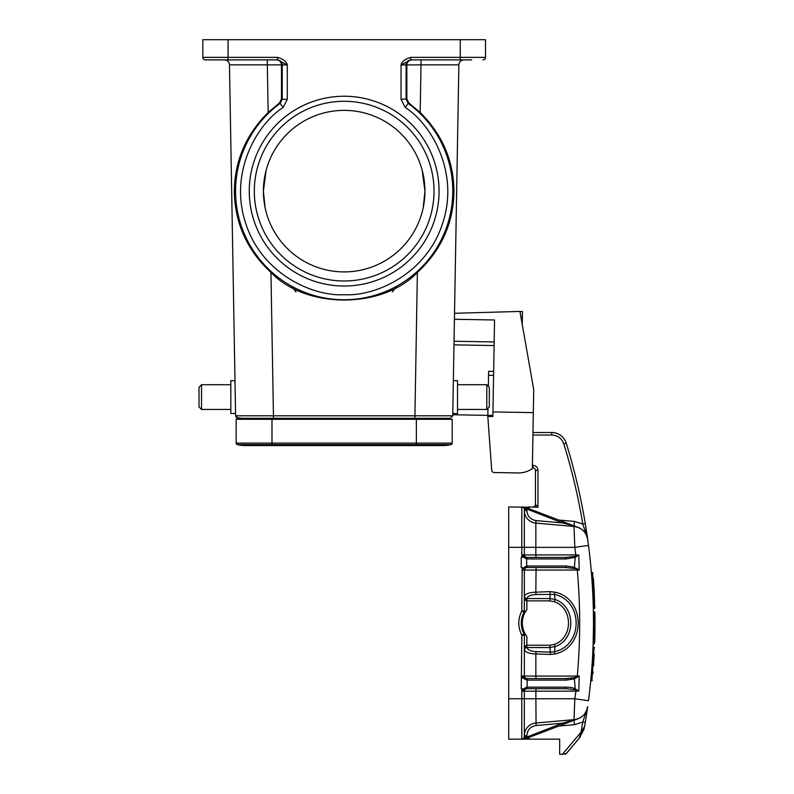 <?xml version="1.0" encoding="UTF-8"?>
<svg xmlns="http://www.w3.org/2000/svg" width="794" height="794" viewBox="0 0 794 794"><rect width="100%" height="100%" fill="white"/><g stroke="black" fill="none" stroke-linecap="round" stroke-linejoin="round"><path stroke-width="1.19" d="M249.266 191.136A94.903 94.903 0 0 1 344.169 96.233A94.903 94.903 0 0 1 439.072 191.136A94.903 94.903 0 0 1 344.169 286.038A94.903 94.903 0 0 1 249.266 191.136M434.02 191.136A89.851 89.851 0 0 0 344.169 101.285A89.851 89.851 0 0 0 254.318 191.136A89.851 89.851 0 0 0 344.169 280.987A89.851 89.851 0 0 0 434.02 191.136M266.109 170.412L263.4 191.136L266.109 170.412M424.929 191.136A80.77 80.77 0 0 0 344.169 110.366A80.77 80.77 0 0 0 263.4 191.136L265.127 207.74L263.4 191.136A80.77 80.77 0 0 0 344.169 271.905A80.77 80.77 0 0 0 424.929 191.136L422.229 170.412L424.929 191.136L423.212 207.74L424.929 191.136M279.428 102.982L281.483 98.913L282.247 99.3L280.173 103.379L279.428 102.982L268.154 112.49C245.971 134.643 234.706 160.854 234.349 191.136C234.816 223.104 247.023 250.209 270.943 272.451L273.454 415.808L235.6 415.808L229.466 64.85A5.052 5.052 0 0 0 224.424 59.887L224.424 59.887A5.052 5.052 0 0 1 229.466 64.85C229.238 62.2 227.809 60.562 225.198 59.947A5.052 5.052 0 0 1 229.466 64.85L267.002 64.85M417.386 272.451L414.885 418.289L446.486 418.289L446.456 419.301L446.486 418.289L450.218 418.289L273.454 418.289L273.454 415.808L452.739 415.808L450.218 418.289L452.739 415.808L458.863 64.85L421.009 64.85L420.185 112.49C442.367 134.643 453.632 160.854 453.989 191.136C453.513 223.104 441.315 250.209 417.386 272.451C382.311 309.194 306.027 309.194 270.943 272.451M420.185 112.49L408.91 102.982L408.166 103.379A108.619 108.619 0 0 1 344.169 299.755A108.619 108.619 0 0 1 280.173 103.379L283.15 107.458L287.289 99.3L282.247 99.3L282.247 64.939A5.052 5.052 90 0 0 277.195 59.887M471.626 59.887L411.133 59.887A5.052 5.052 -90 0 0 406.091 64.939L401.039 64.939L410.816 59.887L410.816 57.367C405.139 59.004 401.883 61.535 401.039 64.939L401.039 99.3L406.846 98.913L408.91 102.982M244.473 59.887L216.712 59.887L244.473 59.887M201.537 409.456L201.537 384.723L199.016 387.244L199.016 406.925L201.537 409.456L230.816 409.456M234.984 380.683L230.816 380.683L230.816 413.495L235.56 413.495M486.791 384.723L486.791 409.456L489.322 406.925L489.322 387.244L486.791 384.723L457.523 384.723M452.779 413.495L457.523 413.495L457.523 380.683L453.354 380.683M532.973 432.502L551.751 432.502A15.146 15.146 0 0 1 566.211 443.151A606.914 606.914 0 0 1 585.287 523.633L582.796 524.05L587.699 539.444C586.161 531.94 581.595 527.613 574.022 526.452L574.806 547.344L588.503 545.399L587.699 539.444C586.24 532.089 581.684 527.762 574.022 526.452L535.851 523.107L574.022 526.452L535.851 523.107L535.851 547.344L574.806 547.344L575.729 554.907L577.466 554.946M558.787 520.05L574.459 521.42L582.796 524.05C578.29 496.905 571.958 470.187 563.8 443.906C561.705 438.338 557.686 435.38 551.751 435.023L532.933 435.023M587.699 706.69L585.287 722.48L582.796 722.064L581.039 732.118L584.612 726.46A606.914 606.914 0 0 0 585.287 722.48L587.699 706.67C586.161 714.173 581.595 718.501 574.022 719.662L574.022 719.612M523.593 738.42L524.338 736.634A2.521 2.521 0 0 1 521.807 739.154L559.671 739.154L559.671 754.3L562.43 754.3L581.039 732.118L579.084 738.39L566.479 753.397L580.305 736.802M592.523 572.464L592.711 574.856L591.57 574.856L591.381 572.464L592.929 572.851M591.451 573.407L591.57 574.856M593.317 608.551C591.202 564.216 591.202 564.216 593.317 608.551L594.428 608.551L592.721 574.866L594.825 608.144M591.957 579.967L592.235 584.056M593.187 642.088L593.128 643.974L594.249 643.974L594.498 611.797L593.386 611.797L593.485 621.523M593.485 626.248L593.485 624.67M593.485 620.461L593.386 611.797M593.128 643.974L593.475 626.893M594.111 647.209L593.009 647.209L594.111 647.209L591.887 680.815L594.111 647.209M592.83 651.368L592.681 654.405M593.009 647.209C590.2 691.435 590.2 691.435 593.009 647.209M586.528 531.385L588.503 545.399C595.153 597.167 595.153 648.946 588.503 700.715L574.806 698.77L574.022 719.662A15.146 15.146 0 0 0 578.082 718.739L578.082 718.739A15.146 15.146 0 0 1 578.052 718.749L526.799 738.221L578.082 718.739L562.42 723.215L526.839 737.07L526.799 738.221L525.102 738.748M585.287 523.633L587.699 539.444L586.558 534.63L585.446 524.596M586.965 534.312L586.448 530.898M574.608 542.133L574.519 539.642M574.35 534.868L574.28 533.211M578.786 555.006L579.213 570.082L577.288 570.052L577.298 569.348L579.213 570.082L574.37 567.273L575.223 557.328L578.786 554.966L574.707 556.425L565.656 557.438L566.281 558.946L527.147 558.936L526.472 557.408A2.521 2.521 0 0 1 524.338 554.907L524.338 509.48A2.521 2.521 0 0 0 521.807 506.959A2.521 2.521 0 0 1 524.338 509.48L524.338 509.48A2.521 2.521 0 0 0 521.807 506.959L526.839 509.043L527.216 508.051L578.082 527.375A15.146 15.146 0 0 0 574.022 526.452L535.851 523.107A12.615 12.615 0 0 1 524.338 510.532L526.859 510.532C527.365 516.239 530.442 519.594 536.069 520.596L562.42 522.899L574.469 526.005L574.022 526.452C581.595 527.613 586.161 531.94 587.699 539.444M577.466 691.167L535.851 691.207L536.069 725.518C530.442 726.52 527.365 729.875 526.859 735.581L527.216 738.063M574.35 711.245L574.608 703.98M536.069 567.531L535.851 592.165C529.092 592.443 525.251 593.872 524.338 596.443L524.338 570.052L577.288 570.052C580.454 605.385 580.454 640.728 577.288 676.061L579.213 676.031L578.786 691.147L575.223 688.785L574.37 678.84L579.213 676.031L573.844 677.798L565.656 678.582L526.859 678.582L527.484 680.101L566.281 680.101L574.37 678.84L573.844 677.798M586.816 533.27L585.843 527.037A606.914 606.914 0 0 0 566.211 443.151L563.8 443.906M594.408 596.066L594.22 592.175M593.981 587.778L593.922 586.716M594.805 638.604L594.24 643.974L594.904 612.194M594.984 628.084L594.805 638.674M594.249 643.974L594.825 637.661M594.508 647.626C591.758 690.84 591.758 690.84 594.508 647.626M574.469 720.108L574.022 719.662A15.146 15.146 0 0 0 587.699 706.67C586.161 714.173 581.595 718.501 574.022 719.662L535.851 723.006A12.615 12.615 0 0 0 524.338 735.581A12.615 12.615 0 0 1 535.851 723.006M576.206 689.351L574.806 698.77L524.338 698.77L524.338 691.207A2.521 2.521 0 0 1 526.472 688.706L527.147 687.177L526.65 688.686A2.521 2.521 0 0 1 526.859 688.676L565.656 688.676L574.707 689.688L578.786 691.147M525.469 645.78L525.469 647.725L526.869 647.557L526.859 645.234L525.469 645.78L524.338 648.579L525.469 647.725L524.338 649.671C525.251 652.241 529.092 653.67 535.851 653.948L535.851 676.061L577.288 676.061L577.595 677.203M550.143 591.639L549.964 598.557L526.869 598.557C527.434 596.284 530.501 594.934 536.069 594.488L535.851 592.165L550.143 591.639L554.847 592.155C585.942 598.517 585.962 647.576 554.847 653.958L550.143 654.474L535.851 653.948L536.069 651.626L550.361 652.152L550.143 654.474M535.851 547.344L535.851 554.907L575.729 554.907L576.206 556.763M578.052 527.365A15.146 15.146 0 0 1 587.669 539.245A15.146 15.146 0 0 0 578.052 527.365L578.082 527.375A15.146 15.146 0 0 0 574.022 526.452M522.144 506.979L527.216 508.061M593.624 582.121A608.422 608.422 0 0 1 594.15 590.796L594.14 590.696M593.584 581.466L593.525 580.652M593.465 579.838L593.366 578.429M594.329 594.349L594.061 589.178M594.051 589.059L594.001 588.116M593.962 587.481L593.684 582.995M593.674 582.885L594.627 601.703M594.19 591.59L594.259 592.949M594.299 593.723L594.339 594.557M594.914 633.443L594.964 616.501M594.974 629.394L594.914 633.364M594.775 639.815L594.706 642.217M594.21 654.058L593.485 665.977M593.049 671.813L592.999 672.468M592.939 673.143L592.88 673.848M593.565 664.856L594.18 654.713M574.707 689.688L575.223 688.785C573.169 687.773 570.191 687.237 566.281 687.167L527.484 687.167M526.809 678.582L526.472 678.552A2.521 2.521 0 0 1 524.338 676.061A2.521 2.521 0 0 0 526.859 678.582L527.484 680.101M526.432 567.571A2.521 2.521 0 0 1 526.472 567.561L526.829 566.062L527.484 566.013L566.281 566.013L565.656 567.531L577.595 568.911M554.847 653.958L554.401 651.725L555.155 646.574L549.964 647.557L550.361 652.152L554.401 651.725C583.391 645.611 583.382 600.492 554.401 594.388L536.069 594.488M574.707 556.425L575.223 557.328L566.281 558.946M566.281 566.013L574.37 567.273L573.844 568.315M521.906 506.959L526.799 507.892L526.541 508.865M532.357 467.835L532.913 467.835A2.521 2.521 0 0 1 535.444 470.356L535.444 504.428L537.965 507.207L528.457 506.959M535.444 504.428A2.521 2.521 -90 0 1 532.913 506.959L533.459 506.959A2.521 2.253 -90 0 0 535.712 504.428M523.325 739.065L521.916 739.154M525.479 737.844L521.837 739.154L526.799 738.221M529.38 736.634L528.953 739.154L521.807 739.154A2.521 2.521 0 0 0 524.338 736.634L524.338 698.77L524.338 736.634L526.859 736.634L526.859 735.581L524.338 735.581M566.281 680.101A1.519 0.625 -90 0 0 565.656 678.582M565.656 688.676A1.519 0.625 -90 0 0 566.281 687.167M527.484 558.946L526.65 557.428L526.65 567.541A2.521 2.521 0 0 1 526.859 567.531L565.656 567.531M525.469 600.324L525.469 598.388L524.338 597.535L525.469 600.324L526.859 600.879L526.869 598.557L525.469 598.388L524.338 596.443L524.338 610.943L524.338 570.052A2.521 2.521 0 0 1 526.472 567.561L527.484 566.013M524.338 677.451L524.338 635.17L525.529 634.555L526.859 636.52L526.859 645.234L549.964 645.234L549.964 647.557L526.869 647.557C527.682 649.929 530.749 651.288 536.069 651.626M526.859 609.594A22.212 22.212 0 0 0 525.529 611.549L526.859 609.594L526.859 600.879L549.964 600.879L549.964 598.557L555.155 599.539L554.281 601.713C573.218 608.085 573.218 638.019 554.281 644.4L555.155 646.574C576.017 639.527 575.987 606.556 555.155 599.539L554.401 594.388L554.847 592.155M526.809 557.438L522.214 555.274C522.244 556.465 523.782 557.676 526.829 558.907M536.069 557.438L565.656 557.438L526.859 557.438L536.069 557.438L535.851 554.907L524.338 554.907A2.521 2.521 0 0 0 526.859 557.438A2.521 2.521 0 0 1 524.338 554.907L524.348 555.195M523.961 508.15L522.988 507.247M526.591 507.813L525.539 507.475M523.038 507.019L521.986 506.959M591.838 578.369L591.778 577.486M592.046 581.198L592.086 581.804M592.84 594.954L592.781 593.674M592.562 656.658L592.314 660.807M591.867 667.357L591.798 668.369M508.686 698.77L521.807 698.77L521.807 739.154A2.521 2.521 0 0 0 524.338 736.634L524.338 736.634A2.521 2.521 0 0 1 521.807 739.154L508.686 739.154L508.686 506.959L529.032 507.207L529.38 509.48M526.829 687.207C523.802 688.418 522.263 689.629 522.214 690.84L526.472 688.706A2.521 2.521 0 0 0 526.432 688.716A2.521 2.521 0 0 1 526.472 688.706L527.147 687.177L527.147 680.081L526.472 678.552L522.353 676.061L535.851 676.061L536.069 678.582M525.529 611.549L524.338 610.943L524.04 612.124L525.529 611.549M524.338 610.963L524.338 570.052L522.353 570.052L522.214 567.531L521.807 610.943L524.04 612.124L524.338 610.943L521.807 610.943C517.797 619.022 517.797 627.091 521.807 635.17L521.241 688.676L522.214 688.676L522.214 690.84M522.353 676.061L521.807 678.582M526.253 635.686A22.212 22.212 0 0 1 525.529 634.555L524.04 633.979L524.338 635.17L521.807 635.17L524.04 633.979A23.224 23.224 0 0 1 524.04 612.124M522.214 676.419C522.244 677.61 523.782 678.82 526.829 680.051M522.353 570.052L526.472 567.561A2.521 2.521 0 0 0 524.338 570.052M526.829 566.062C523.802 567.273 522.263 568.474 522.214 569.685M521.807 567.531L521.241 567.531L521.241 557.438L522.214 557.438L522.214 555.274M593.594 581.734A608.422 608.422 0 0 0 593.446 579.58M525.152 612.194A22.212 22.212 0 0 0 525.152 633.92M593.505 580.354L593.545 581M593.793 584.692A608.422 608.422 0 0 0 593.485 580.047A608.422 608.422 0 0 1 593.793 584.692M524.338 556.296L524.338 554.907A2.521 2.521 0 0 0 526.472 557.408M578.052 718.749A15.146 15.146 0 0 0 578.082 718.739A15.146 15.146 0 0 0 587.699 706.67L582.796 722.064L574.459 724.694L558.787 726.063M565.675 754.032L565.1 754.24M562.43 754.3L566.479 753.397M451.042 444.59A33.318 33.318 0 0 1 435.172 444.59A33.318 33.318 0 0 0 451.042 444.59L416.354 444.59L416.354 445.543L443.102 445.543A33.318 33.318 0 0 0 451.042 444.59A1.519 1.519 0 0 0 452.193 443.121L416.354 443.121L416.354 444.59L271.985 444.59L271.985 445.543L245.227 445.543A33.318 33.318 0 0 0 253.167 444.59M271.985 419.301L271.985 443.121L236.146 443.121L236.146 419.301L452.193 419.301L452.193 443.121M236.146 443.121A1.519 1.519 0 0 0 237.297 444.59A1.519 1.519 0 0 1 236.146 443.121A1.519 1.519 0 0 0 237.297 444.59A33.318 33.318 0 0 0 245.227 445.543A33.318 33.318 0 0 1 237.297 444.59A33.318 33.318 0 0 0 245.227 445.543L416.354 445.543M296.023 291.944L291.616 286.187M392.315 291.944L396.722 286.187M460.272 59.887L460.272 57.367L485.511 57.367A2.521 2.521 0 0 1 482.98 59.887A2.521 2.521 0 0 0 485.511 57.367L485.511 39.7L202.827 39.7L202.827 57.367A2.521 2.521 0 0 0 205.348 59.887L228.067 59.887L205.348 59.887A2.521 2.521 0 0 1 202.827 57.367L228.067 57.367L228.067 59.887L277.513 59.887L287.289 64.939L267.32 64.85L267.32 59.887M277.513 59.887L277.513 57.367C283.17 58.974 286.426 61.495 287.289 64.939L287.289 99.3M421.009 59.887L421.009 64.85L406.091 64.939L406.091 99.3L408.166 103.379L405.188 107.458L401.039 99.3M276.54 59.887C279.488 60.195 281.145 61.853 281.493 64.85M281.483 98.913L281.493 64.939M406.836 64.85C407.193 61.853 408.85 60.195 411.798 59.887M406.836 64.939L406.846 98.913M269.97 419.301L269.97 418.289L273.454 418.289L238.121 418.289L235.6 415.808L236.275 417.485L235.6 415.808M238.121 418.289L236.433 417.644L241.852 418.289L241.882 419.301M458.863 64.85C459.101 62.2 460.52 60.562 463.14 59.947A5.052 5.052 0 0 0 458.863 64.85A5.052 5.052 0 0 1 462.307 60.155M463.14 59.947A5.052 5.052 0 0 1 463.914 59.887L463.914 59.887M519.961 311.536L522.462 311.585L522.373 316.627L520.854 316.608M522.234 324.448L522.373 316.627M533.32 412.632L532.347 468.639A24.227 24.227 0 0 1 518.135 472.946L494.176 472.529A2.521 2.521 0 0 1 491.704 470.207L487.814 416.423L492.866 416.513L492.945 411.927L533.32 412.632L533.727 389.586L519.941 311.427L454.525 313.283M492.945 411.927L494.553 319.982L454.426 319.277M491.704 470.207L491.496 467.646M453.979 344.854L494.106 345.559M487.834 415.371L452.759 414.756M518.135 472.946L494.176 472.529M487.814 416.423L487.963 408.295M488.34 386.271L488.608 371.334L493.65 371.423M566.211 443.151A15.146 15.146 0 0 0 551.751 432.502L551.751 435.023M532.397 465.314L532.913 465.314C535.96 465.621 537.647 467.309 537.965 470.356L537.965 507.207L529.032 506.959M581.813 730.937L580.622 733.467M579.918 735.71L582.647 729.626M574.459 521.42L574.072 525.856M562.906 724.505L562.42 723.215L536.069 725.518M535.851 547.334L521.807 547.334L521.807 506.959A2.521 2.521 0 0 1 524.338 509.48L526.859 509.48L526.859 510.532L526.839 509.043L562.42 522.899L562.906 521.608M536.069 520.596L535.851 523.107M537.965 470.356L535.444 470.356M532.913 465.314L532.913 467.835M526.472 688.706A2.521 2.521 0 0 0 524.338 691.207L535.851 691.207L536.069 688.676M521.807 688.676L521.807 698.77L524.338 698.77M526.472 678.552A2.521 2.521 0 0 1 524.338 676.061M508.686 547.334L521.807 547.334L521.807 557.438M524.338 691.207L522.353 691.207M549.964 600.879L554.281 601.713M554.281 644.4L549.964 645.234M522.353 554.907L524.338 554.907M584.612 726.46L583.838 729.666L584.612 726.46A606.914 606.914 0 0 0 585.287 722.48M574.072 720.257L574.459 724.694M583.838 729.666L579.084 738.39L583.838 729.666M582.498 730.45L583.084 728.932M416.354 419.301L416.354 443.121L271.985 443.121L271.985 444.59L237.297 444.59M205.348 59.887A2.521 2.521 0 0 1 202.827 57.367M410.816 59.113L410.816 59.887M228.067 39.7L228.067 57.367L277.513 57.367M225.198 59.947A5.052 5.052 0 0 1 229.466 64.85M410.816 57.367L460.272 57.367L460.272 39.7M405.188 107.458C431.777 124.42 459.537 173.142 442.635 223.223C426.785 273.652 375.641 296.648 344.169 294.703C312.687 296.648 261.554 273.652 245.693 223.223C228.801 173.142 256.561 124.42 283.15 107.458M268.154 112.49L267.32 64.85M418.369 418.289L418.369 419.301M454.039 341.251L494.166 341.946M493.58 375.354L488.538 375.264M487.834 415.312L492.885 415.401M486.791 409.456L457.523 409.456M592.294 680.448L590.736 680.815M587.103 535.245L586.935 534.094M593.892 586.22L593.694 583.163M593.773 584.434L593.882 586.171M594.249 592.701L594.19 591.629M594.309 594.021L594.259 593.049M523.405 739.055L521.866 739.154M524.338 547.334L524.338 509.48M524.437 555.621L524.913 556.515M525.956 557.269L526.859 557.438M524.338 635.17L524.04 633.979M201.537 384.723L230.816 384.723"/></g></svg>
